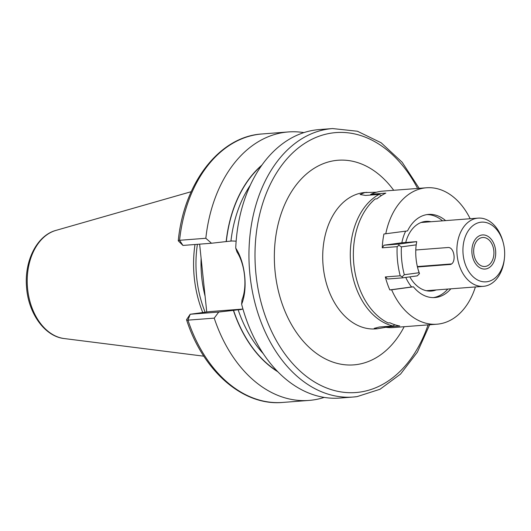 <?xml version="1.0" encoding="UTF-8"?>
<svg xmlns="http://www.w3.org/2000/svg" width="531" height="531" viewBox="0 0 531 531"><rect width="100%" height="100%" fill="white"/><g stroke="black" fill="none" stroke-linecap="round" stroke-linejoin="round"><path stroke-width="0.8" d="M195.003 244.506A94.239 65.525 85.6 0 0 202.762 312.54M197.413 244.32A93.536 65.034 85.6 0 0 205.139 312.221M206.751 312.002L199.623 244.154M261.989 165.008A116.196 80.792 85.6 0 0 226.166 241.572L211.497 243.244L205.829 238.28A134.635 93.609 85.6 0 1 288.353 131.947A134.635 93.609 85.6 0 1 303.898 132.611M236.142 241.167L231.987 240.974L226.166 241.572M277.275 371.189A115.977 80.639 -94.4 0 1 233.554 310.363L233.401 310.383A116.196 80.792 85.6 0 0 277.839 371.773M214.225 318.135L187.954 320.147A134.635 93.609 -94.4 0 0 282.665 402.438L308.936 400.427A134.635 93.609 85.6 0 1 214.225 318.135L218.726 312.062L233.401 310.383M308.936 400.427A134.635 93.609 85.6 0 0 324.195 397.407M178.263 240.716C183.832 182.903 219.555 136.374 262.082 133.965A134.635 93.609 -94.4 0 0 179.564 240.291L182.956 245.428L178.356 240.915A4.275 0.796 6.2 0 1 178.263 240.716A4.275 0.796 6.2 0 1 179.564 240.291L205.829 238.28M429.632 324.76L417.399 352.119L400.553 374.076L380.023 389.256L357.044 396.624L353.142 397.035A134.635 93.609 85.6 0 1 249.743 272.675A134.635 93.609 85.6 0 1 328.782 128.96A134.635 93.609 -94.4 0 1 332.559 128.562L319.158 129.584A134.635 93.609 85.6 0 0 315.381 129.989A134.635 93.609 85.6 0 0 235.724 248.09L236.985 251.973C245.056 264.418 247.393 286.667 242.017 299.842L241.618 304.19A134.635 93.609 85.6 0 0 339.74 398.064L353.142 397.035A134.635 93.609 85.6 0 0 356.918 396.637M233.554 310.363L242.959 309.088M218.726 312.062L190.191 314.246L209.798 311.591L242.946 309.049M187.954 320.147A4.275 1.035 161.7 0 1 186.58 319.841A4.275 1.035 161.7 0 1 186.666 319.489L190.191 314.246L187.954 320.147M182.956 245.428L211.497 243.244M235.724 248.09C245.269 262.54 248.037 288.831 241.618 304.19M385.825 327.288L377.349 328.769L374.182 328.37L379.34 327.03L392.973 325.981L394.865 324.766M360.111 194.505L365.514 195.441L379.147 194.399L381.464 195.534M360.111 194.479L364.81 192.561L376.492 192.222M504.45 258.013L504.337 259.101A34.203 23.782 -94.4 0 1 484.305 286.236A34.203 23.782 -94.4 0 1 483.349 286.335A34.203 23.782 -94.4 0 1 457.078 254.741A34.203 23.782 -94.4 0 1 477.157 218.221A34.203 23.782 -94.4 0 1 478.119 218.122A34.203 23.782 -94.4 0 1 503.01 241.837L503.288 242.899A29.928 20.809 -94.4 0 1 504.45 258.013A29.928 20.809 -94.4 0 1 486.927 281.749A29.928 20.809 -94.4 0 1 463.158 254.794A29.928 20.809 -94.4 0 1 480.668 222.237A29.928 20.809 -94.4 0 1 503.288 242.899M415.793 249.982L447.806 247.532C454.841 246.517 456.74 264.557 449.598 264.531L449.85 264.504M417.459 266.993L450.109 264.465M485.314 266.443A14.536 10.109 85.6 0 0 493.85 250.924A14.536 10.109 85.6 0 0 482.686 237.496A14.536 10.109 85.6 0 0 482.281 237.543A14.536 10.109 85.6 0 0 473.745 253.061A14.536 10.109 85.6 0 0 484.909 266.489A14.536 10.109 85.6 0 0 485.314 266.443M417.359 266.562L451.423 263.947M482.009 234.994A17.105 11.894 -94.4 0 1 482.487 234.941A17.105 11.894 -94.4 0 1 495.622 250.738A17.105 11.894 -94.4 0 1 485.586 268.998A17.105 11.894 -94.4 0 1 485.102 269.044A17.105 11.894 -94.4 0 1 471.966 253.247A17.105 11.894 -94.4 0 1 482.009 234.994M416.191 244.857L401.383 246.869A65.419 45.487 85.6 0 0 404.31 274.726L419.118 272.722A44.684 31.07 -94.4 0 1 417.811 268.401A44.684 31.07 -94.4 0 1 416.078 245.84A44.684 31.07 -94.4 0 1 416.191 244.857L416.742 241.638L398.927 244.054L398.881 245.289L401.383 246.869M404.31 274.726L402.193 276.777L400.215 275.801A68.413 47.564 85.6 0 1 397.593 261.385A68.413 47.564 85.6 0 1 397.155 246.669L398.881 245.289M384.205 326.658L384.882 327.136L399.783 325.994A68.413 47.564 85.6 0 1 390.026 322.821L388.188 322.961A68.413 47.564 -94.4 0 1 353.892 264.737A68.413 47.564 -94.4 0 1 375.158 198.972L376.997 198.826A68.413 47.564 85.6 0 1 385.818 193.138L370.917 194.28L370.18 195.083M384.882 327.136A68.413 47.564 85.6 0 0 393.239 327.547L436.94 324.202A68.413 47.564 85.6 0 0 475.398 286.946M402.193 276.777L402.478 277.866L387.584 279.014L385.32 276.943A68.413 47.564 -94.4 0 0 389.8 289.919L391.639 289.78A68.413 47.564 85.6 0 0 436.94 324.202M385.32 276.943L400.215 275.801M402.478 277.866L417.286 275.861L419.483 273.651L419.118 272.722M417.711 268.016A41.69 28.986 -94.4 0 0 418.84 271.686L419.483 273.651M405.764 277.421A41.69 28.986 85.6 0 0 411.585 286.966L413.423 286.82A41.69 28.986 85.6 0 0 434.896 297.552A41.69 28.986 85.6 0 0 450.846 288.824M389.8 289.919L411.585 286.966M433.356 297.612A41.69 28.986 85.6 0 0 447.779 289.063M416.045 246.231A41.69 28.986 -94.4 0 1 416.742 241.638L401.848 242.78A41.69 28.986 85.6 0 1 405.651 231.164M445.615 220.617A41.69 28.986 85.6 0 0 428.524 214.418A41.69 28.986 85.6 0 0 407.549 230.905L383.926 234.005A68.413 47.564 -94.4 0 0 382.254 247.811L384.026 245.196L401.848 242.78M442.549 220.85A41.69 28.986 85.6 0 0 426.99 214.597M398.927 244.054L384.026 245.196M397.155 246.669L382.254 247.811M470.167 218.732A68.413 47.564 85.6 0 0 426.479 187.775A68.413 47.564 85.6 0 0 385.765 233.859M426.479 187.775L382.778 191.127A68.413 47.564 85.6 0 0 370.917 194.28M430.98 221.739A34.946 24.293 85.6 0 0 425.975 221.381A34.946 24.293 85.6 0 0 405.73 242.481M409.846 276.87A34.946 24.293 85.6 0 0 431.311 291.061A34.946 24.293 85.6 0 0 436.21 289.946M391.639 289.78L413.423 286.82M64.205 338.552C44.465 336.442 28.05 312.799 26.517 286.64C24.353 260.814 36.938 235.452 55.908 230.408A54.779 38.086 85.6 0 0 27.439 286.979A54.779 38.086 85.6 0 0 64.205 338.552L203.824 356.188M201.11 258.312A93.536 65.034 85.6 0 0 205.085 296.159M226.319 241.545A115.977 80.639 -94.4 0 1 261.517 165.665M230.939 241.054A112.771 78.409 -94.4 0 1 250.313 185.18M263.223 353.619A112.771 78.409 -94.4 0 1 238.173 309.872M241.26 309.513L239.222 309.792M417.612 188.452A130.361 90.635 -94.4 0 0 332.293 132.976A130.361 90.635 85.6 0 0 256.022 274.759A130.361 90.635 85.6 0 0 359.533 392.15A130.361 90.635 -94.4 0 0 428.072 324.879M393.71 190.284A102.616 71.353 85.6 0 0 335.194 160.548A102.616 71.353 85.6 0 0 275.151 272.164A102.616 71.353 85.6 0 0 356.633 364.578A102.616 71.353 85.6 0 0 404.171 326.711M366.888 192.341L365.195 192.474A68.413 47.564 85.6 0 0 363.277 192.673A68.413 47.564 85.6 0 0 323.113 265.706A68.413 47.564 85.6 0 0 375.656 328.895L377.349 328.769M392.973 325.981A68.413 47.564 -94.4 0 1 350.825 264.969A68.413 47.564 -94.4 0 1 379.147 194.399M55.908 230.408L191.213 191.691M262.082 133.965L288.353 131.947M282.665 402.438C242.966 406.162 202.961 371.036 186.58 319.841M419.171 188.332L402.159 162.247L381.139 142.766L357.416 131.237L332.559 128.562M426.307 290.709L483.349 286.335M421.076 222.496L478.119 218.122"/></g></svg>
